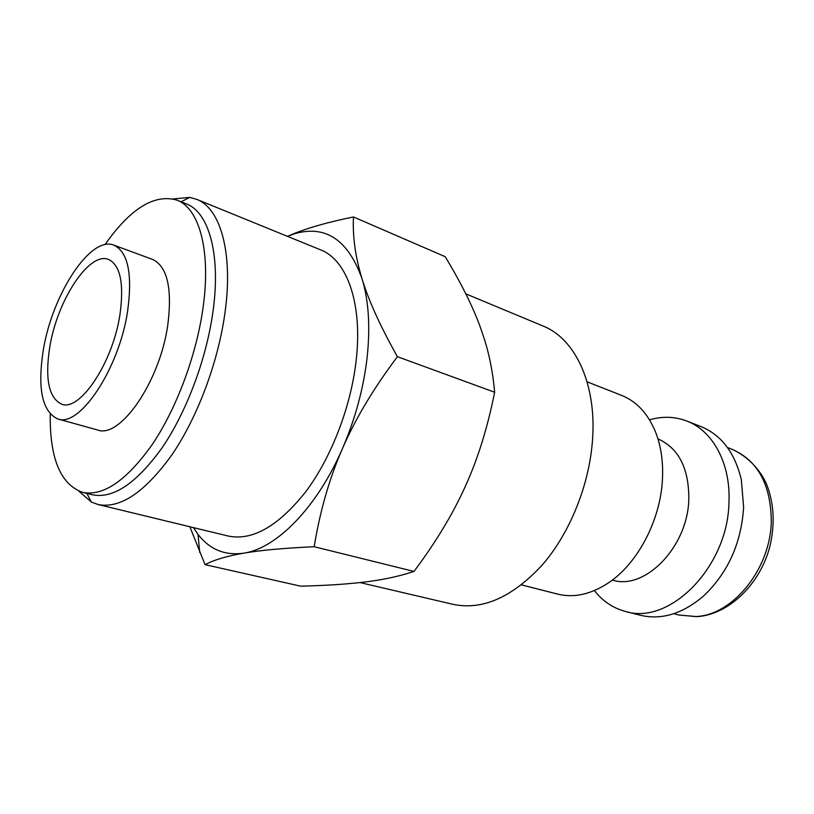<?xml version="1.0" encoding="UTF-8"?>
<svg xmlns="http://www.w3.org/2000/svg" width="814" height="814" viewBox="0 0 814 814"><rect width="100%" height="100%" fill="white"/><g stroke="black" fill="none" stroke-linecap="round" stroke-linejoin="round"><path stroke-width="1.22" d="M521.499 584.879L557.58 594.098C573.667 598.076 590.354 594.505 607.671 583.394C637.352 564.255 660.693 520.288 662.464 478.825C663.247 462.057 661.131 446.927 656.104 433.424C648.565 414.285 637.108 401.628 621.743 395.441L587.087 381.817M612.362 580.056C644.79 590.761 687.789 547.089 688.827 499.206C688.939 468.213 678.652 448.107 657.956 438.878M594.393 590.577C602.686 601.17 613.003 608.109 625.335 611.416C669.352 625.742 728.123 566.982 728.978 502.035C730.728 463.339 712.698 430.718 686.823 421.031C674.887 416.493 662.464 416.096 649.541 419.831M625.335 611.416L640.292 615.231C661.599 620.278 682.743 613.817 703.734 595.838C728.052 572.618 741.351 543.06 743.63 507.142L741.3 479.527C734.788 452.665 721.418 435.052 701.19 426.678L686.823 421.031M189.855 526.75L205.047 564.651C214.214 559.829 227.187 555.993 243.946 553.133C260.47 550.264 283.882 548.127 314.184 546.723C319.994 511.1 329.385 478.439 342.379 448.738C355.26 418.895 363.502 388.512 367.104 357.6C370.39 326.892 368.701 300.62 362.057 278.805C348.168 240.049 325.885 224.969 295.197 233.547L287.474 236.355M193.406 527.614L198.026 534.401C209.768 549.592 225.071 555.84 243.946 553.133C276.607 548.321 317.063 507.427 342.379 448.738C355.26 419.037 373.595 388.359 397.405 356.695C380.342 326.333 368.559 300.376 362.057 278.805C355.392 257.071 352.533 236.447 353.449 216.951C329.65 221.835 310.419 227.147 295.757 232.906L287.464 236.345M353.449 216.951L445.187 256.685C460.632 282.143 472.201 305.281 479.914 326.088L484.177 338.553C489.499 355.219 492.989 373.117 494.647 392.236C487.596 427.554 477.849 458.882 465.394 486.202C453.083 513.634 435.948 542.043 413.99 571.438L408.079 573.3C395.401 577.095 381.379 579.944 366.005 581.857C348.484 584.076 326.74 585.51 300.753 586.182L205.047 564.651M465.812 293.844L543.141 326.058C574.999 338.583 596.55 383.506 592.572 439.184C589.56 484.422 570.065 532.926 542.307 564.936C512.342 597.262 482.661 610.419 453.245 604.395L360.032 582.57M57.763 418.935L97.497 429.975C120.096 439.082 159.951 381.644 167.796 324.928C172.385 288.278 167.308 266.453 152.584 259.442L113.889 245.156C90.588 235.327 52.483 294.078 43.417 349.471C37.251 388.349 42.033 411.508 57.763 418.935C79.477 427.869 119.078 368.966 127.595 311.284C132.631 274.023 128.063 251.974 113.889 245.156M50.244 414.153C49.674 458.302 60.45 484.371 82.56 492.348L92.399 494.77C113.299 499.002 136.589 483.262 162.271 447.537C186.264 412.301 205.861 360.49 212.658 313.787C221.306 255.871 209.239 212.281 186.335 203.907L176.943 200.112C154.345 193.651 130.362 208.496 104.986 244.638M82.56 492.348C103.286 496.54 126.475 480.657 152.116 444.719C176.078 409.259 195.747 357.173 202.676 310.266C211.477 252.096 199.644 208.415 176.943 200.112M78.836 491.147L91.331 502.014L98.026 504.507C120.136 508.943 144.739 492.429 171.815 454.985C197.11 417.999 217.714 363.563 224.725 314.519C233.628 253.826 220.716 208.231 196.601 199.298L189.713 197.405L173.219 198.911M196.601 199.298L320.604 249.857C347.049 259.829 362.912 304.009 356.084 361.131C350.763 407.315 331.166 457.875 305.647 491.88C278.235 526.282 252.411 541.005 228.174 536.029L98.026 504.507M119.933 314.753C112.8 362.668 79.904 411.701 61.732 404.202C48.738 398.056 44.78 378.846 49.847 346.55C57.367 300.234 89.214 251.312 108.486 259.432C120.391 265.15 124.216 283.587 119.933 314.753M494.647 392.236L397.405 356.695M413.99 571.438L314.184 546.723M696.865 616.676L678.774 615.008L695.97 616.534C732.936 615.191 770.827 568.538 771.296 520.838C770.746 484.442 757.742 460.622 732.274 449.379C750.427 457.743 761.955 472.924 766.88 484.991C774.083 503.968 775.081 524.501 769.851 546.591C759.95 584.177 729.578 613.776 698.168 616.574M678.774 615.008L673.799 613.705M86.895 493.416L91.331 502.014M181.084 201.78L189.713 197.405M295.197 233.547L295.757 232.906M198.026 534.401L199.715 552.482M732.274 449.379L727.472 447.517"/></g></svg>
